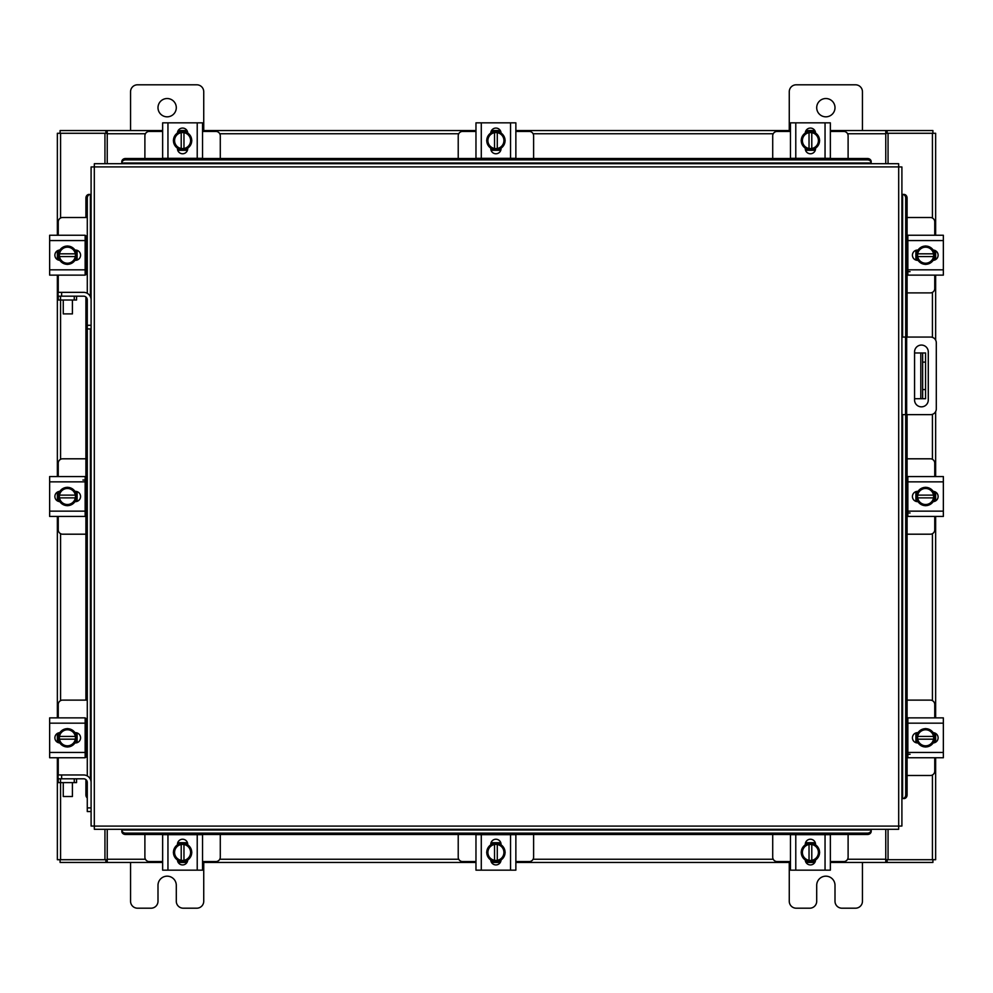 <?xml version="1.0" encoding="UTF-8"?>
<svg xmlns="http://www.w3.org/2000/svg" width="993" height="993" viewBox="0 0 993 993"><rect width="100%" height="100%" fill="white"/><g stroke="black" fill="none" stroke-linecap="round" stroke-linejoin="round"><path stroke-width="1.49" d="M901.905 337.061L930.59 337.061A5.71 5.71 0 0 1 936.3 342.759L936.3 408.93A5.71 5.71 0 0 1 930.59 414.64L901.905 414.64M905.554 414.64L905.554 337.061M928.281 399.98L928.281 351.932A6.864 6.864 0 0 0 921.417 345.067A6.864 6.864 0 0 0 914.565 351.932L914.565 399.98A6.864 6.864 0 0 0 921.417 406.845A6.864 6.864 0 0 0 928.281 399.98M925.563 398.714L920.809 398.714L920.809 352.974L925.563 352.974L925.563 398.714M914.565 398.714L920.809 398.714M925.563 362.122L922.634 362.122L922.634 389.566L925.563 389.566M914.565 352.974L920.809 352.974M922.634 398.714L922.634 389.566M922.634 362.122L922.634 352.974M907.093 292.885L930.354 292.885A4.394 4.394 0 0 0 934.748 288.491L934.748 275.135M934.748 235.254L934.748 221.886A4.394 4.394 0 0 0 930.354 217.504L907.093 217.504M907.85 235.8L907.093 235.8M907.093 274.589L907.85 274.589M935.294 250.608L935.294 259.781M915.906 260.054L915.906 250.323M933.606 250.77A9.148 9.148 0 0 1 933.606 259.62M933.445 259.905A9.148 9.148 0 0 1 925.761 264.337M925.439 264.337A9.148 9.148 0 0 1 917.768 259.905M917.594 259.62A9.148 9.148 0 0 1 917.594 250.77M917.768 250.472A9.148 9.148 0 0 1 925.439 246.041M925.761 246.041A9.148 9.148 0 0 1 933.445 250.472M929.957 248.473A8.018 8.018 0 0 1 933.494 253.823L933.606 250.584A9.235 9.235 0 0 0 933.606 250.571L925.6 245.954L917.606 250.571A9.235 9.235 0 0 0 917.594 250.584L917.594 256.566L933.494 256.566A8.018 8.018 0 0 1 929.957 261.916L925.6 264.436L917.606 259.818L917.706 256.566A8.018 8.018 0 0 0 921.243 261.916M921.243 248.473A8.018 8.018 0 0 0 917.706 253.823L933.606 253.823L933.606 259.806L929.957 261.916M921.963 248.051A8.018 8.018 0 0 1 929.237 248.051M929.237 262.338A8.018 8.018 0 0 1 921.963 262.338M933.172 250.05A5.139 5.139 0 0 1 938.112 255.189A5.139 5.139 0 0 1 933.172 260.327M910.047 271.66L907.85 271.66M907.85 240.554L907.85 235.254L943.35 235.254L943.35 240.554L907.85 240.554L907.85 269.835L943.35 269.835L943.35 275.135L907.85 275.135L907.85 269.835M918.029 260.34L917.569 260.34A5.139 5.139 0 0 1 912.43 255.189A5.139 5.139 0 0 1 917.569 250.05L918.029 250.05M943.35 240.554L943.35 269.835M220.285 158.52L220.285 135.83A4.394 4.394 0 0 0 215.891 131.436L202.535 131.436M162.641 131.436L149.285 131.436A4.394 4.394 0 0 0 144.891 135.83L144.891 158.52M178.008 130.89L187.18 130.89M187.454 150.291L177.722 150.291M178.157 132.578A9.148 9.148 0 0 1 187.019 132.578M187.305 132.752A9.148 9.148 0 0 1 191.736 140.423M191.736 140.745A9.148 9.148 0 0 1 187.305 148.429M187.019 148.59A9.148 9.148 0 0 1 178.157 148.59M177.871 148.429A9.148 9.148 0 0 1 173.44 140.745M173.44 140.423A9.148 9.148 0 0 1 177.871 132.752M175.86 136.227A8.018 8.018 0 0 1 181.21 132.69L177.97 132.578A9.235 9.235 0 0 0 177.97 132.59L173.353 140.584L177.97 148.59L183.966 148.59L183.966 132.69A8.018 8.018 0 0 1 189.315 136.227L191.823 140.584L187.218 148.59A9.235 9.235 0 0 1 187.205 148.59L183.966 148.478A8.018 8.018 0 0 0 189.315 144.953M175.86 144.953A8.018 8.018 0 0 0 181.21 148.478L181.21 132.578L187.205 132.578A9.235 9.235 0 0 1 187.218 132.59L189.315 136.227M175.451 144.221A8.018 8.018 0 0 1 175.451 136.947M189.725 136.947A8.018 8.018 0 0 1 189.725 144.221M177.449 133.025A5.139 5.139 0 0 1 182.588 128.072A5.139 5.139 0 0 1 187.727 133.025M167.954 158.334L162.641 158.334L162.641 122.834L167.954 122.834L167.954 158.334L197.222 158.334L197.222 122.834L202.535 122.834L202.535 158.334L197.222 158.334M187.727 148.156L187.727 148.615A5.139 5.139 0 0 1 182.588 153.766A5.139 5.139 0 0 1 177.449 148.615L177.449 148.156M167.954 122.834L197.222 122.834M848.109 158.52L848.109 135.83A4.394 4.394 0 0 0 843.715 131.436L830.359 131.436M790.465 131.436L777.109 131.436A4.394 4.394 0 0 0 772.715 135.83L772.715 158.52M805.82 130.89L814.992 130.89M815.278 150.291L805.546 150.291M805.981 132.578A9.148 9.148 0 0 1 814.843 132.578M815.129 132.752A9.148 9.148 0 0 1 819.56 140.423M819.56 140.745A9.148 9.148 0 0 1 815.129 148.429M814.843 148.59A9.148 9.148 0 0 1 805.981 148.59M805.695 148.429A9.148 9.148 0 0 1 801.264 140.745M801.264 140.423A9.148 9.148 0 0 1 805.695 132.752M803.685 136.227A8.018 8.018 0 0 1 809.034 132.69L805.795 132.578A9.235 9.235 0 0 0 805.782 132.59L801.177 140.584L805.782 148.59A9.235 9.235 0 0 0 805.795 148.59L811.79 148.59L811.79 132.69A8.018 8.018 0 0 1 817.14 136.227L819.647 140.584L815.03 148.59L811.79 148.478A8.018 8.018 0 0 0 817.14 144.953M803.685 144.953A8.018 8.018 0 0 0 809.034 148.478L809.034 132.578L815.03 132.578L817.14 136.227M803.275 144.221A8.018 8.018 0 0 1 803.275 136.947M817.549 136.947A8.018 8.018 0 0 1 817.549 144.221M805.273 133.025A5.139 5.139 0 0 1 810.412 128.072A5.139 5.139 0 0 1 815.551 133.025M795.778 158.334L790.465 158.334L790.465 122.834L795.778 122.834L795.778 158.334L825.046 158.334L825.046 122.834L830.359 122.834L830.359 158.334L825.046 158.334M815.551 148.156L815.551 148.615A5.139 5.139 0 0 1 810.412 153.766A5.139 5.139 0 0 1 805.273 148.615L805.273 148.156M795.778 122.834L825.046 122.834M144.891 834.48L144.891 857.17A4.394 4.394 0 0 0 149.285 861.564L162.641 861.564M202.535 861.564L215.891 861.564A4.394 4.394 0 0 0 220.285 857.17L220.285 834.48M187.18 862.11L178.008 862.11M177.722 842.709L187.454 842.709M187.019 860.422A9.148 9.148 0 0 1 178.157 860.422M177.871 860.248A9.148 9.148 0 0 1 173.44 852.577M173.44 852.255A9.148 9.148 0 0 1 177.871 844.571M178.157 844.41A9.148 9.148 0 0 1 187.019 844.41M187.305 844.571A9.148 9.148 0 0 1 191.736 852.255M191.736 852.577A9.148 9.148 0 0 1 187.305 860.248M189.315 856.773A8.018 8.018 0 0 1 183.966 860.31L187.205 860.422A9.235 9.235 0 0 0 187.218 860.41L191.823 852.416L187.218 844.41A9.235 9.235 0 0 0 187.205 844.41L181.21 844.41L181.21 860.31A8.018 8.018 0 0 1 175.86 856.773L173.353 852.416L177.97 844.41L181.21 844.522A8.018 8.018 0 0 0 175.86 848.047M189.315 848.047A8.018 8.018 0 0 0 183.966 844.522L183.966 860.422L177.97 860.422L175.86 856.773M189.725 848.779A8.018 8.018 0 0 1 189.725 856.053M175.451 856.053A8.018 8.018 0 0 1 175.451 848.779M187.727 859.975A5.139 5.139 0 0 1 182.588 864.928A5.139 5.139 0 0 1 177.449 859.975M197.222 834.666L202.535 834.666L202.535 870.166L197.222 870.166L197.222 834.666L167.954 834.666L167.954 870.166L162.641 870.166L162.641 834.666L167.954 834.666M177.449 844.844L177.449 844.385A5.139 5.139 0 0 1 182.588 839.234A5.139 5.139 0 0 1 187.727 844.385L187.727 844.844M197.222 870.166L167.954 870.166M202.535 834.666L202.535 838.762M772.715 834.48L772.715 857.17A4.394 4.394 0 0 0 777.109 861.564L790.465 861.564M830.359 861.564L843.715 861.564A4.394 4.394 0 0 0 848.109 857.17L848.109 834.48M814.992 862.11L805.82 862.11M805.546 842.709L815.278 842.709M814.843 860.422A9.148 9.148 0 0 1 805.981 860.422M805.695 860.248A9.148 9.148 0 0 1 801.264 852.577M801.264 852.255A9.148 9.148 0 0 1 805.695 844.571M805.981 844.41A9.148 9.148 0 0 1 814.843 844.41M815.129 844.571A9.148 9.148 0 0 1 819.56 852.255M819.56 852.577A9.148 9.148 0 0 1 815.129 860.248M817.14 856.773A8.018 8.018 0 0 1 811.79 860.31L815.03 860.422A9.235 9.235 0 0 0 815.03 860.41L819.647 852.416L815.03 844.41L809.034 844.41L809.034 860.31A8.018 8.018 0 0 1 803.685 856.773L801.177 852.416L805.782 844.41A9.235 9.235 0 0 1 805.795 844.41L809.034 844.522A8.018 8.018 0 0 0 803.685 848.047M817.14 848.047A8.018 8.018 0 0 0 811.79 844.522L811.79 860.422L805.795 860.422A9.235 9.235 0 0 1 805.782 860.41L803.685 856.773M817.549 848.779A8.018 8.018 0 0 1 817.549 856.053M803.275 856.053A8.018 8.018 0 0 1 803.275 848.779M815.551 859.975A5.139 5.139 0 0 1 810.412 864.928A5.139 5.139 0 0 1 805.273 859.975M825.046 834.666L830.359 834.666L830.359 870.166L825.046 870.166L825.046 834.666L795.778 834.666L795.778 870.166L790.465 870.166L790.465 834.666L795.778 834.666M805.273 844.844L805.273 844.385A5.139 5.139 0 0 1 810.412 839.234A5.139 5.139 0 0 1 815.551 844.385L815.551 844.844M825.046 870.166L795.778 870.166M830.359 834.666L830.359 838.762M87.285 775.918L87.272 325.282L91.095 325.282L91.095 166.961L94.31 166.911L94.347 163.708L898.653 163.708L898.69 166.911L901.905 166.961L901.905 826.039L898.69 826.089L898.653 829.292L94.347 829.292L94.31 826.089L91.095 826.039L91.095 782.447A7.485 7.485 0 0 0 83.611 774.962L61.64 774.962L61.64 778.797M87.272 328.944L91.095 328.944L91.095 325.282L91.095 782.447M902.55 798.595L902.612 798.595A3.662 3.165 -90 0 0 905.715 794.934L907.093 794.934A3.662 3.165 90 0 1 903.978 798.595L903.915 798.595M907.093 198.066L905.715 198.066A3.662 3.165 -90 0 0 902.612 194.405L903.978 194.405A3.662 3.165 90 0 1 907.093 198.066L907.093 337.061M902.55 194.405L903.915 194.405M907.093 414.64L907.093 794.934M905.715 198.066L905.715 337.061M905.715 414.64L905.715 794.934M121.804 829.949L121.804 830.011A3.662 3.165 0 0 0 125.453 833.115L125.453 834.48A3.662 3.165 180 0 1 121.804 831.377L121.804 831.315M867.547 834.48L867.547 833.115A3.662 3.165 0 0 0 871.196 830.011L871.196 831.377A3.662 3.165 180 0 1 867.547 834.48L125.453 834.48M871.196 829.949L871.196 831.315M867.547 833.115L125.453 833.115M871.196 163.051L871.196 162.989A3.662 3.165 180 0 0 867.547 159.885L867.547 158.52A3.662 3.165 0 0 1 871.196 161.623L871.196 161.685M125.453 158.52L125.453 159.885A3.662 3.165 180 0 0 121.804 162.989L121.804 161.623A3.662 3.165 0 0 1 125.453 158.52L867.547 158.52M121.804 163.051L121.804 161.685M125.453 159.885L867.547 159.885M90.45 194.405L90.388 194.405A3.662 3.165 90 0 0 87.285 198.066L85.907 198.066A3.662 3.165 -90 0 1 89.022 194.405L89.085 194.405M87.272 797.938A3.662 3.165 -90 0 1 85.907 794.934L85.907 779.604M85.907 757.2L85.907 718.411M85.907 700.115L85.907 296.994M85.907 274.589L85.907 235.8M85.907 217.504L85.907 198.066M87.285 293.307L87.285 198.066M888.052 829.292L888.052 859.715L935.642 859.715L935.642 757.746M935.642 235.254L935.642 133.285L888.052 133.285L888.052 163.708M104.948 163.708L104.948 133.285L57.358 133.285L57.358 235.254M57.358 757.746L57.358 859.715L104.948 859.715L104.948 829.292M935.642 250.795L935.642 259.595M935.642 275.135L935.642 340.102M935.642 411.586L935.642 476.553M935.642 492.106L935.642 500.894M935.642 516.447L935.642 717.865M935.642 733.405L935.642 742.205M57.358 742.205L57.358 733.405M57.358 717.865L57.358 516.447M57.358 500.894L57.358 492.106M57.358 476.553L57.358 275.135M57.358 259.595L57.358 250.795M162.641 862.445L107.232 862.445L107.232 829.292M885.768 829.292L885.768 862.445L887.134 862.445L887.134 859.715L885.768 859.715M888.052 859.715L887.134 859.715M932.911 859.715L932.911 862.445L887.134 862.445M107.232 859.715L105.866 859.715L105.866 862.445L60.089 862.445L60.089 859.715M105.866 859.715L104.948 859.715M885.768 862.445L830.359 862.445M814.806 862.445L806.018 862.445M790.465 862.445L515.864 862.445M500.311 862.445L491.523 862.445M475.97 862.445L202.535 862.445M186.982 862.445L178.194 862.445M105.866 862.445L107.232 862.445M830.359 130.555L885.768 130.555L885.768 163.708M107.232 163.708L107.232 130.555L105.866 130.555L105.866 133.285L107.232 133.285M104.948 133.285L105.866 133.285M60.089 133.285L60.089 130.555L105.866 130.555M885.768 133.285L887.134 133.285L887.134 130.555L932.911 130.555L932.911 133.285M887.134 133.285L888.052 133.285M107.232 130.555L162.641 130.555M178.194 130.555L186.982 130.555M202.535 130.555L475.97 130.555M491.523 130.555L500.311 130.555M515.864 130.555L790.465 130.555M806.018 130.555L814.806 130.555M887.134 130.555L885.768 130.555M907.093 775.496L930.354 775.496A4.394 4.394 0 0 0 934.748 771.114L934.748 757.746M934.748 717.865L934.748 704.509A4.394 4.394 0 0 0 930.354 700.115L907.093 700.115M907.85 718.411L907.093 718.411M907.093 757.2L907.85 757.2M935.294 733.219L935.294 742.392M915.906 742.677L915.906 732.946M933.606 733.38A9.148 9.148 0 0 1 933.606 742.23M933.445 742.528A9.148 9.148 0 0 1 925.761 746.959M925.439 746.959A9.148 9.148 0 0 1 917.768 742.528M917.594 742.23A9.148 9.148 0 0 1 917.594 733.38M917.768 733.095A9.148 9.148 0 0 1 925.439 728.663M925.761 728.663A9.148 9.148 0 0 1 933.445 733.095M929.957 731.084A8.018 8.018 0 0 1 933.494 736.434L933.606 733.194A9.235 9.235 0 0 0 933.606 733.182L925.6 728.564L917.606 733.182A9.235 9.235 0 0 1 917.606 733.182L917.594 739.177L933.494 739.177A8.018 8.018 0 0 1 929.957 744.527L925.6 747.046L917.606 742.429A9.235 9.235 0 0 1 917.594 742.416L917.706 739.177A8.018 8.018 0 0 0 921.243 744.527M921.243 731.084A8.018 8.018 0 0 0 917.706 736.434L933.606 736.434L933.606 742.416A9.235 9.235 0 0 1 933.606 742.429L929.957 744.527M921.963 730.662A8.018 8.018 0 0 1 929.237 730.662M929.237 744.949A8.018 8.018 0 0 1 921.963 744.949M933.172 732.673A5.139 5.139 0 0 1 938.112 737.811A5.139 5.139 0 0 1 933.172 742.95M910.047 754.27L907.85 754.27M907.85 723.165L907.85 717.865L943.35 717.865L943.35 723.165L907.85 723.165L907.85 752.446L943.35 752.446L943.35 757.746L907.85 757.746L907.85 752.446M918.029 742.95L917.569 742.95A5.139 5.139 0 0 1 912.43 737.811A5.139 5.139 0 0 1 917.569 732.66L918.029 732.66M943.35 723.165L943.35 752.446M914.081 757.746L918.177 757.746M918.177 717.865L915.98 717.865M74.264 300.01L74.264 296.175L76.548 296.175L76.548 300.01L58.252 300.01L58.252 296.175L60.536 296.175L60.536 300.01M74.264 296.175L60.536 296.175M86.391 292.885L87.285 292.885M85.15 274.589L87.285 274.589M77.094 250.323L77.094 260.054M87.285 235.8L85.15 235.8M87.285 217.504L62.646 217.504A4.394 4.394 0 0 0 58.252 221.886L58.252 235.254M57.706 259.781L57.706 250.608M58.252 275.135L58.252 292.352M91.095 299.836A7.485 7.485 0 0 0 83.611 292.352L57.991 292.352L58.252 300.01M59.394 259.62A9.148 9.148 0 0 1 59.394 250.77M59.555 250.472A9.148 9.148 0 0 1 67.239 246.041M67.561 246.041A9.148 9.148 0 0 1 75.232 250.472M75.406 250.77A9.148 9.148 0 0 1 75.406 259.62M75.232 259.905A9.148 9.148 0 0 1 67.561 264.337M67.239 264.337A9.148 9.148 0 0 1 59.555 259.905M63.043 261.916A8.018 8.018 0 0 1 59.506 256.566L59.394 259.806A9.235 9.235 0 0 0 59.394 259.818L67.4 264.436L75.394 259.818A9.235 9.235 0 0 1 75.394 259.818L75.406 253.823L59.506 253.823A8.018 8.018 0 0 1 63.043 248.473L67.4 245.954L75.394 250.571A9.235 9.235 0 0 1 75.406 250.584L75.294 253.823A8.018 8.018 0 0 0 71.757 248.473M71.757 261.916A8.018 8.018 0 0 0 75.294 256.566L59.394 256.566L59.394 250.584A9.235 9.235 0 0 1 59.394 250.571L63.043 248.473M71.037 262.338A8.018 8.018 0 0 1 63.763 262.338M63.763 248.051A8.018 8.018 0 0 1 71.037 248.051M59.828 260.327A5.139 5.139 0 0 1 54.888 255.189A5.139 5.139 0 0 1 59.828 250.05M85.15 269.835L85.15 275.135L49.65 275.135L49.65 269.835L85.15 269.835L85.15 240.554L49.65 240.554L49.65 235.254L85.15 235.254L85.15 240.554M74.971 250.05L75.431 250.05A5.139 5.139 0 0 1 80.57 255.189A5.139 5.139 0 0 1 75.431 260.34L74.971 260.34M49.65 269.835L49.65 240.554M74.264 782.621L74.264 778.797L76.548 778.797L76.548 782.621L58.252 782.621L58.252 778.797L60.536 778.797L60.536 782.621M74.264 778.797L60.536 778.797M86.391 775.496L87.285 775.496M85.15 757.2L87.285 757.2M77.094 732.946L77.094 742.677M87.285 718.411L85.15 718.411M87.285 700.115L62.646 700.115A4.394 4.394 0 0 0 58.252 704.509L58.252 717.865M57.706 742.392L57.706 733.219M58.252 757.746L58.252 774.962M61.64 774.962L57.991 774.962L58.252 782.621M59.394 742.23A9.148 9.148 0 0 1 59.394 733.38M59.555 733.095A9.148 9.148 0 0 1 67.239 728.663M67.561 728.663A9.148 9.148 0 0 1 75.232 733.095M75.406 733.38A9.148 9.148 0 0 1 75.406 742.23M75.232 742.528A9.148 9.148 0 0 1 67.561 746.959M67.239 746.959A9.148 9.148 0 0 1 59.555 742.528M63.043 744.527A8.018 8.018 0 0 1 59.506 739.177L59.394 742.416A9.235 9.235 0 0 0 59.394 742.429L67.4 747.046L75.394 742.429A9.235 9.235 0 0 0 75.406 742.416L75.406 736.434L59.506 736.434A8.018 8.018 0 0 1 63.043 731.084L67.4 728.564L75.394 733.182L75.294 736.434A8.018 8.018 0 0 0 71.757 731.084M71.757 744.527A8.018 8.018 0 0 0 75.294 739.177L59.394 739.177L59.394 733.194L63.043 731.084M71.037 744.949A8.018 8.018 0 0 1 63.763 744.949M63.763 730.662A8.018 8.018 0 0 1 71.037 730.662M59.828 742.95A5.139 5.139 0 0 1 54.888 737.811A5.139 5.139 0 0 1 59.828 732.673M85.15 752.446L85.15 757.746L49.65 757.746L49.65 752.446L85.15 752.446L85.15 723.165L49.65 723.165L49.65 717.865L85.15 717.865L85.15 723.165M74.971 732.66L75.431 732.66A5.139 5.139 0 0 1 80.57 737.811A5.139 5.139 0 0 1 75.431 742.95L74.971 742.95M49.65 752.446L49.65 723.165M72.415 313.9L63.267 313.9L72.415 313.9L72.415 300.01M63.267 313.9L63.267 300.01M87.272 325.282L87.272 299.836A3.662 3.662 0 0 0 83.611 296.175L76.548 296.175M72.415 796.523L63.267 796.523L72.415 796.523L72.415 782.621M63.267 796.523L63.267 782.621M87.272 807.905L91.095 807.905L91.095 811.566L87.272 811.566L87.272 782.447A3.662 3.662 0 0 0 83.611 778.797L76.548 778.797M157.999 107.678A9.148 9.148 0 0 0 167.147 116.826A9.148 9.148 0 0 0 176.295 107.678A9.148 9.148 0 0 0 167.147 98.53A9.148 9.148 0 0 0 157.999 107.678M203.739 130.555L203.739 91.766A6.951 6.951 0 0 0 196.788 84.802L137.506 84.802A6.951 6.951 0 0 0 130.555 91.766L130.555 130.555M130.555 862.445L130.555 901.234A6.951 6.951 0 0 0 137.506 908.198L151.048 908.198A6.951 6.951 0 0 0 157.999 901.234L157.999 885.322A9.148 9.148 0 0 1 167.147 876.174A9.148 9.148 0 0 1 176.295 885.322L176.295 901.234A6.951 6.951 0 0 0 183.246 908.198L196.788 908.198A6.951 6.951 0 0 0 203.739 901.234L203.739 862.445M816.705 107.678A9.148 9.148 0 0 0 825.853 116.826A9.148 9.148 0 0 0 835.001 107.678A9.148 9.148 0 0 0 825.853 98.53A9.148 9.148 0 0 0 816.705 107.678M862.445 130.555L862.445 91.766A6.951 6.951 0 0 0 855.494 84.802L796.212 84.802A6.951 6.951 0 0 0 789.261 91.766L789.261 130.555M789.261 862.445L789.261 901.234A6.951 6.951 0 0 0 796.212 908.198L809.754 908.198A6.951 6.951 0 0 0 816.705 901.234L816.705 885.322A9.148 9.148 0 0 1 825.853 876.174A9.148 9.148 0 0 1 835.001 885.322L835.001 901.234A6.951 6.951 0 0 0 841.952 908.198L855.494 908.198A6.951 6.951 0 0 0 862.445 901.234L862.445 862.445M907.093 534.197L930.354 534.197A4.394 4.394 0 0 0 934.748 529.803L934.748 516.447M934.748 476.553L934.748 463.197A4.394 4.394 0 0 0 930.354 458.803L907.093 458.803M907.85 477.099L907.093 477.099M907.093 515.901L907.85 515.901M935.294 491.907L935.294 501.093M915.906 501.366L915.906 491.634M933.606 492.069A9.148 9.148 0 0 1 933.606 500.931M933.445 501.217A9.148 9.148 0 0 1 925.761 505.648M925.439 505.648A9.148 9.148 0 0 1 917.768 501.217M917.594 500.931A9.148 9.148 0 0 1 917.594 492.069M917.768 491.783A9.148 9.148 0 0 1 925.439 487.352M925.761 487.352A9.148 9.148 0 0 1 933.445 491.783M929.957 489.772A8.018 8.018 0 0 1 933.494 495.122L933.606 491.883A9.235 9.235 0 0 0 933.606 491.87L925.6 487.265L917.606 491.87A9.235 9.235 0 0 0 917.594 491.883L917.594 497.878L933.494 497.878A8.018 8.018 0 0 1 929.957 503.228L925.6 505.735L917.606 501.13A9.235 9.235 0 0 1 917.594 501.117L917.706 497.878A8.018 8.018 0 0 0 921.243 503.228M921.243 489.772A8.018 8.018 0 0 0 917.706 495.122L933.606 495.122L933.606 501.117A9.235 9.235 0 0 1 933.606 501.13L929.957 503.228M921.963 489.363A8.018 8.018 0 0 1 929.237 489.363M929.237 503.637A8.018 8.018 0 0 1 921.963 503.637M933.172 491.361A5.139 5.139 0 0 1 938.112 496.5A5.139 5.139 0 0 1 933.172 501.639M910.047 512.971L907.85 512.971M907.85 481.866L907.85 476.553L943.35 476.553L943.35 481.866L907.85 481.866L907.85 511.134L943.35 511.134L943.35 516.447L907.85 516.447L907.85 511.134M918.029 501.639L917.569 501.639A5.139 5.139 0 0 1 912.43 496.5A5.139 5.139 0 0 1 917.569 491.361L918.029 491.361M943.35 481.866L943.35 511.134M458.22 834.48L458.22 857.17A4.394 4.394 0 0 0 462.614 861.564L475.97 861.564M515.864 861.564L529.219 861.564A4.394 4.394 0 0 0 533.613 857.17L533.613 834.48M500.497 862.11L491.324 862.11M491.051 842.709L500.782 842.709M500.348 860.422A9.148 9.148 0 0 1 491.485 860.422M491.2 860.248A9.148 9.148 0 0 1 486.769 852.577M486.769 852.255A9.148 9.148 0 0 1 491.2 844.571M491.485 844.41A9.148 9.148 0 0 1 500.348 844.41M500.633 844.571A9.148 9.148 0 0 1 505.065 852.255M505.065 852.577A9.148 9.148 0 0 1 500.633 860.248M502.644 856.773A8.018 8.018 0 0 1 497.282 860.31L500.534 860.422A9.235 9.235 0 0 0 500.534 860.41L505.152 852.416L500.534 844.41L494.539 844.41L494.539 860.31A8.018 8.018 0 0 1 489.189 856.773L486.669 852.416L491.287 844.41L494.539 844.522A8.018 8.018 0 0 0 489.189 848.047M502.644 848.047A8.018 8.018 0 0 0 497.282 844.522L497.282 860.422L491.299 860.422L489.189 856.773M503.054 848.779A8.018 8.018 0 0 1 503.054 856.053M488.779 856.053A8.018 8.018 0 0 1 488.779 848.779M501.055 859.975A5.139 5.139 0 0 1 495.917 864.928A5.139 5.139 0 0 1 490.778 859.975M510.551 834.666L515.864 834.666L515.864 870.166L510.551 870.166L510.551 834.666L481.282 834.666L481.282 870.166L475.97 870.166L475.97 834.666L481.282 834.666M490.778 844.844L490.778 844.385A5.139 5.139 0 0 1 495.917 839.234A5.139 5.139 0 0 1 501.055 844.385L501.055 844.844M510.551 870.166L481.282 870.166M515.864 834.666L515.864 838.762M533.613 158.52L533.613 135.83A4.394 4.394 0 0 0 529.219 131.436L515.864 131.436M475.97 131.436L462.614 131.436A4.394 4.394 0 0 0 458.22 135.83L458.22 158.52M491.324 130.89L500.497 130.89M500.782 150.291L491.051 150.291M491.485 132.578A9.148 9.148 0 0 1 500.348 132.578M500.633 132.752A9.148 9.148 0 0 1 505.065 140.423M505.065 140.745A9.148 9.148 0 0 1 500.633 148.429M500.348 148.59A9.148 9.148 0 0 1 491.485 148.59M491.2 148.429A9.148 9.148 0 0 1 486.769 140.745M486.769 140.423A9.148 9.148 0 0 1 491.2 132.752M489.189 136.227A8.018 8.018 0 0 1 494.539 132.69L491.299 132.578A9.235 9.235 0 0 0 491.287 132.59L486.669 140.584L491.287 148.59A9.235 9.235 0 0 1 491.287 148.59L497.282 148.59L497.282 132.69A8.018 8.018 0 0 1 502.644 136.227L505.152 140.584L500.534 148.59L497.282 148.478A8.018 8.018 0 0 0 502.644 144.953M489.189 144.953A8.018 8.018 0 0 0 494.539 148.478L494.539 132.578L500.534 132.578L502.644 136.227M488.779 144.221A8.018 8.018 0 0 1 488.779 136.947M503.054 136.947A8.018 8.018 0 0 1 503.054 144.221M490.778 133.025A5.139 5.139 0 0 1 495.917 128.072A5.139 5.139 0 0 1 501.055 133.025M481.282 158.334L475.97 158.334L475.97 122.834L481.282 122.834L481.282 158.334L510.551 158.334L510.551 122.834L515.864 122.834L515.864 158.334L510.551 158.334M501.055 148.156L501.055 148.615A5.139 5.139 0 0 1 495.917 153.766A5.139 5.139 0 0 1 490.778 148.615L490.778 148.156M481.282 122.834L510.551 122.834M85.907 458.803L62.646 458.803A4.394 4.394 0 0 0 58.252 463.197L58.252 476.553M58.252 516.447L58.252 529.803A4.394 4.394 0 0 0 62.646 534.197L85.907 534.197M85.15 515.901L85.907 515.901M85.907 477.099L85.15 477.099M57.706 501.093L57.706 491.907M77.094 491.634L77.094 501.366M59.394 500.931A9.148 9.148 0 0 1 59.394 492.069M59.555 491.783A9.148 9.148 0 0 1 67.239 487.352M67.561 487.352A9.148 9.148 0 0 1 75.232 491.783M75.406 492.069A9.148 9.148 0 0 1 75.406 500.931M75.232 501.217A9.148 9.148 0 0 1 67.561 505.648M67.239 505.648A9.148 9.148 0 0 1 59.555 501.217M63.043 503.228A8.018 8.018 0 0 1 59.506 497.878L59.394 501.117A9.235 9.235 0 0 0 59.394 501.13L67.4 505.735L75.394 501.13A9.235 9.235 0 0 0 75.406 501.117L75.406 495.122L59.506 495.122A8.018 8.018 0 0 1 63.043 489.772L67.4 487.265L75.394 491.87A9.235 9.235 0 0 1 75.406 491.883L75.294 495.122A8.018 8.018 0 0 0 71.757 489.772M71.757 503.228A8.018 8.018 0 0 0 75.294 497.878L59.394 497.878L59.394 491.883A9.235 9.235 0 0 1 59.394 491.87L63.043 489.772M71.037 503.637A8.018 8.018 0 0 1 63.763 503.637M63.763 489.363A8.018 8.018 0 0 1 71.037 489.363M59.828 501.639A5.139 5.139 0 0 1 54.888 496.5A5.139 5.139 0 0 1 59.828 491.361M82.953 480.029L85.15 480.029M85.15 511.134L85.15 516.447L49.65 516.447L49.65 511.134L85.15 511.134L85.15 481.866L49.65 481.866L49.65 476.553L85.15 476.553L85.15 481.866M74.971 491.361L75.431 491.361A5.139 5.139 0 0 1 80.57 496.5A5.139 5.139 0 0 1 75.431 501.639L74.971 501.639M49.65 511.134L49.65 481.866M906.659 337.061L906.659 414.64M94.31 826.089L898.69 826.089L898.69 166.911L94.31 166.911L94.31 826.089M902.612 798.595L902.612 414.64M902.612 337.061L902.612 194.405M121.804 830.011L871.196 830.011M871.196 162.989L121.804 162.989M90.388 194.405L90.388 296.646M90.388 328.944L90.388 779.257M85.907 794.934L87.272 794.934M932.427 133.285L932.427 218.013M932.427 292.364L932.427 337.359M932.427 414.329L932.427 459.325M932.427 533.675L932.427 700.636M932.427 774.987L932.427 859.715M60.573 859.715L60.573 782.621M60.573 700.636L60.573 533.675M60.573 459.325L60.573 300.01M60.573 218.013L60.573 133.285M107.232 859.243L145.412 859.243M219.763 859.243L458.741 859.243M533.092 859.243L773.237 859.243M847.588 859.243L885.768 859.243M885.768 133.757L847.588 133.757M773.237 133.757L533.092 133.757M458.741 133.757L219.763 133.757M145.412 133.757L107.232 133.757M61.64 292.352L61.64 296.175"/></g></svg>
